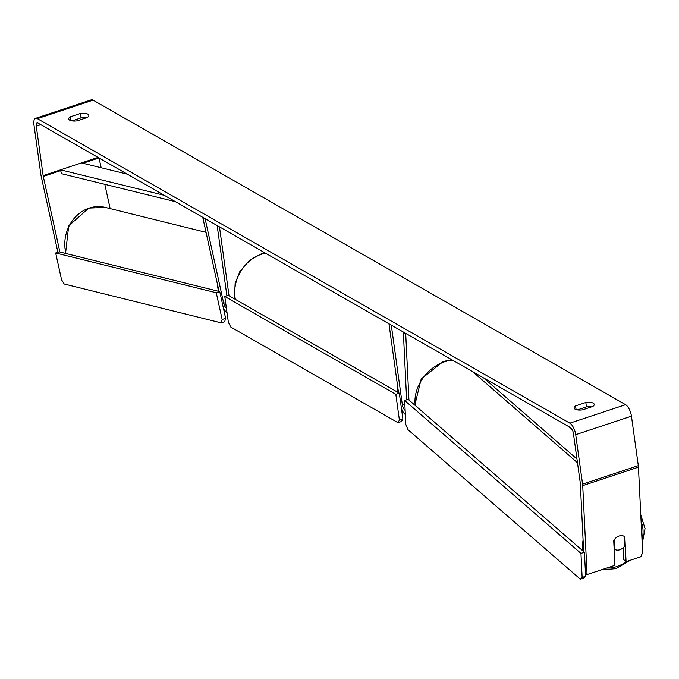 <?xml version="1.0" encoding="UTF-8"?>
<svg xmlns="http://www.w3.org/2000/svg" width="679" height="679" viewBox="0 0 679 679"><rect width="100%" height="100%" fill="white"/><g stroke="black" fill="none" stroke-linecap="round" stroke-linejoin="round"><path stroke-width="1.02" d="M203.708 217.84L202.919 218.103L205.1 218.638L223.697 303.258A4.821 1.961 -108.4 0 0 226.396 308.164M223.357 307.969A9.642 3.921 -108.4 0 0 227.015 312.595M226.896 295.781L217.153 225.53L219.47 226.862L229.035 295.772M202.919 218.103L219.028 291.41M405.151 410.396A4.821 1.961 71.6 0 1 402.333 404.718L391.291 325.122L388.965 323.798L398.531 392.7M405.355 414.529A9.642 3.921 71.6 0 1 401.467 408.724M406.517 333.83L405.736 334.093L408.945 400.024M406.645 399.838L403.343 332.014L405.736 334.093M619.834 549.744A8.038 6.06 -49.1 0 1 614.86 549.396L614.376 539.576A8.038 6.06 -49.1 0 1 619.163 535.994A8.038 6.06 -49.1 0 1 624.137 536.342L624.612 546.162A8.038 6.06 -49.1 0 1 619.834 549.744M614.122 548.751L614.86 549.396M582.523 409.87A8.038 3.03 172.1 0 1 575.113 409.182A8.038 3.03 172.1 0 1 574.12 407.977A8.038 3.03 172.1 0 1 575.563 405.889L585.816 402.486A8.038 3.03 172.1 0 1 594.218 404.378A8.038 3.03 172.1 0 1 592.775 406.475L582.523 409.87M69.716 120.149A8.038 3.03 -7.9 0 0 77.134 120.837L87.387 117.433A8.038 3.03 -7.9 0 0 88.822 115.345A8.038 3.03 -7.9 0 0 80.419 113.452L70.166 116.856A8.038 3.03 -7.9 0 0 68.732 118.944A8.038 3.03 -7.9 0 0 69.716 120.149M86.157 117.84A8.038 3.03 -7.9 0 0 81.03 117.874L72.008 120.87M59.888 252.002L43.278 176.413A4.821 1.961 71.6 0 1 43.133 175.623L36.276 126.158A4.821 1.961 71.6 0 1 37.073 122.907A4.821 1.961 71.6 0 1 37.982 123.06L570.462 427.592A4.821 1.961 71.6 0 1 573.399 433.346L580.265 482.811A4.821 1.961 71.6 0 1 580.333 483.558L583.643 551.543M577.405 409.904L586.427 406.908A8.038 3.03 172.1 0 1 591.553 406.882M57.876 252.248L41.096 175.869A9.642 3.921 71.6 0 1 40.816 174.299L33.95 124.834A9.642 3.921 71.6 0 1 35.554 118.333A9.642 3.921 71.6 0 1 37.37 118.647L569.851 423.17A9.642 3.921 71.6 0 1 575.716 434.67L582.582 484.135A9.642 3.921 71.6 0 1 582.726 485.629L587.063 574.578L614.928 565.335L613.723 540.594A8.038 6.06 -49.1 0 1 624.756 536.8A8.038 6.06 -49.1 0 1 624.867 536.894L626.072 561.643L640.781 556.763L642.631 552.655L638.455 467.144L582.726 485.629M35.554 118.333L91.292 99.847A9.642 3.921 71.6 0 1 93.099 100.153L625.58 404.684A9.642 3.921 71.6 0 1 631.453 416.185L638.311 465.65A9.642 3.921 71.6 0 1 638.455 467.144M585.468 573.195L587.063 574.578M623.11 547.809L623.678 559.564L626.072 561.643M110.142 208.597L104.812 184.323M101.171 167.747L99.024 157.978M81.03 117.874L80.419 113.452M70.684 120.556L70.166 116.856M586.427 406.908L585.816 402.486M576.072 409.598L575.563 405.889M216.27 292.751L219.758 291.588L59.158 251.824L55.678 252.978L61.551 279.723L64.208 283.992L221.176 322.864L222.152 319.495L216.27 292.751L55.678 252.978M222.152 319.495L225.632 318.341L224.656 321.71L221.176 322.864M225.632 318.341L219.758 291.588M395.823 394.304L399.303 393.149L228.263 295.323L224.774 296.485L228.356 322.279L230.801 327.066L397.979 422.678L399.405 420.097L395.823 394.304L224.774 296.485M399.405 420.097L402.885 418.943L401.459 421.515L397.979 422.678M402.885 418.943L399.303 393.149M580.307 579.153L408.003 429.714L405.838 424.545L404.667 400.491L408.147 399.337L584.441 552.231L585.621 576.293L582.132 577.447L580.307 579.153L583.787 577.999L585.621 576.293M404.667 400.491L580.961 553.393L584.441 552.231M580.961 553.393L582.132 577.447M127.346 174.172L81.455 162.909L60.55 169.843L164.293 195.306M60.55 169.843L61.39 173.663L175.36 201.638M576.963 459.021L483.728 377.991M572.312 429.883L568.162 426.276M577.481 462.764L472.66 371.659M225.632 302.613L223.697 303.258M404.837 403.886L402.333 404.718M583.091 540.153A35.749 26.948 130.9 0 0 582.794 550.796M626.658 561.448A31.735 23.926 -49.1 0 1 616.829 566.558A31.735 23.926 -49.1 0 1 606.831 568.026M415.268 405.507A35.749 26.948 -49.1 0 1 444.499 361.805A35.749 26.948 -49.1 0 1 452.587 360.184M641.137 522.024A31.735 23.926 -49.1 0 1 641.986 539.508M625.58 404.684L569.851 423.17M93.099 100.153L37.37 118.647M40.774 124.664L36.276 126.158M98.031 157.409L43.133 175.623M98.956 157.935L82.897 163.266M60.72 170.624L43.278 176.413M631.453 416.185L575.716 434.67M638.311 465.65L582.582 484.135M206.051 232.354L105.27 207.392A35.749 31.633 103.9 0 0 89.204 208.088A35.749 31.633 103.9 0 0 65.939 253.505M218.545 291.291A35.749 31.633 -76.1 0 1 217.467 284.297M265.506 253.182A35.749 29.749 119.8 0 0 235.01 297.317A35.749 29.749 119.8 0 0 235.358 299.388M397.894 392.335A35.749 29.749 -60.2 0 1 397.538 390.272A35.749 29.749 -60.2 0 1 397.257 383.499M601.153 569.91L616.099 568.646L630.485 560.175M414.827 405.125L421.209 378.941L443.404 361.423L451.874 359.777M642.198 543.777L645.05 528.491L640.789 515.013M105.27 207.392L88.779 208.097L68.698 225.878L65.549 253.403M225.046 310.719L223.9 310.439M234.942 299.142L234.51 296.715L235.121 283.44L239.806 271.583L249.431 260.337L260.957 254.031L265.141 252.978"/></g></svg>
